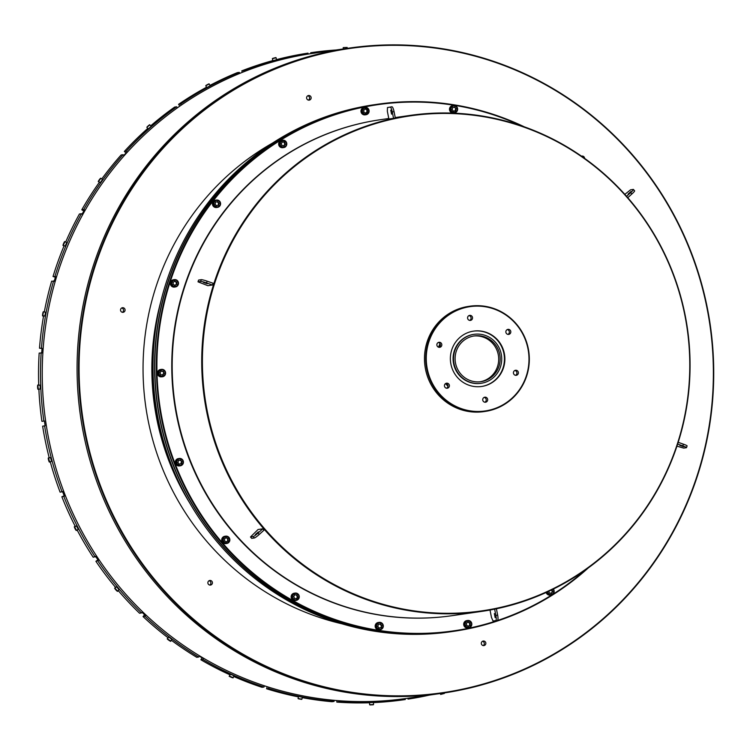 <?xml version="1.0" encoding="UTF-8"?>
<svg xmlns="http://www.w3.org/2000/svg" width="750" height="750" viewBox="0 0 750 750"><rect width="100%" height="100%" fill="white"/><g stroke="black" fill="none" stroke-linecap="round" stroke-linejoin="round"><path stroke-width="1.12" d="M349.406 48.066L313.116 53.316A325.903 317.428 81.8 0 0 43.65 404.137A325.903 317.428 81.8 0 0 372.909 701.409A325.903 317.428 81.8 0 0 406.556 698.4L441.394 693.356A325.903 317.428 -98.2 0 1 407.747 696.366A325.903 317.428 -98.2 0 1 78.487 399.094A325.903 317.428 -98.2 0 1 347.953 48.272A325.903 317.428 81.8 0 0 93 470.372A325.903 317.428 81.8 0 0 441.394 693.356L442.847 693.141A325.903 317.428 81.8 0 0 697.8 271.05A325.903 317.428 81.8 0 0 349.406 48.066A325.903 317.428 81.8 0 0 81.975 416.109A325.903 317.428 81.8 0 0 442.847 693.141M266.119 686.362A324.984 316.528 -98.2 0 1 264.375 685.809M203.128 657.975L202.509 658.069A324.984 316.528 -98.2 0 1 199.247 656.138M145.903 614.963L144.975 615.094A324.984 316.528 -98.2 0 1 142.059 612.328M99.197 559.988L98.109 560.147A324.984 316.528 -98.2 0 1 95.738 556.584M65.428 495.806L64.275 495.966A324.984 316.528 -98.2 0 1 62.625 491.709M45.15 425.784L42.637 426.169L45.141 425.775A324.984 316.528 -98.2 0 1 44.419 420.975L41.916 421.341L44.419 420.975M41.709 352.847A324.984 316.528 -98.2 0 1 42.038 348.272L39.506 348.216L42.019 348.441M54.244 281.072A324.984 316.528 -98.2 0 1 55.472 276.956L56.559 276.797M82.097 214.134A324.984 316.528 -98.2 0 1 84.075 210.619L85.013 210.488M123.844 155.4A324.984 316.528 -98.2 0 1 126.403 152.587L127.041 152.494M177.347 107.831A324.984 316.528 -98.2 0 1 180.328 105.759L180.328 105.759M697.472 271.172A325.444 316.978 -98.2 0 1 331.509 688.509A325.444 316.978 -98.2 0 1 159.713 152.081A325.444 316.978 -98.2 0 1 697.472 271.172M342.028 623.812A259.8 253.041 -98.2 0 1 155.747 449.953A259.8 253.041 -98.2 0 1 272.4 143.156M581.512 156.197A2.334 2.278 -98.2 0 1 584.587 158.353M306.713 98.55A2.334 2.278 -98.2 0 1 308.541 95.522A2.334 2.278 -98.2 0 1 311.128 97.509A2.334 2.278 -98.2 0 1 306.713 98.55M120.638 310.744A2.334 2.278 -98.2 0 1 122.466 307.725A2.334 2.278 -98.2 0 1 125.053 309.703A2.334 2.278 -98.2 0 1 120.638 310.744M207.984 583.5A2.334 2.278 -98.2 0 1 209.812 580.472A2.334 2.278 -98.2 0 1 212.4 582.459A2.334 2.278 -98.2 0 1 207.984 583.5M481.425 644.053A2.334 2.278 -98.2 0 1 483.244 641.034A2.334 2.278 -98.2 0 1 485.831 643.022A2.334 2.278 -98.2 0 1 481.425 644.053M483.122 645.628A2.334 2.278 81.8 0 0 482.494 641.287M209.691 585.066A2.334 2.278 81.8 0 0 209.062 580.734M122.334 312.319A2.334 2.278 81.8 0 0 121.706 307.978M308.409 100.116A2.334 2.278 81.8 0 0 307.781 95.775M160.772 301.753A250.556 244.031 81.8 0 0 164.1 447.159A250.556 244.031 81.8 0 0 189.984 503.409M164.306 447.122A250.556 244.031 81.8 0 0 186.113 496.547A250.556 244.031 -98.2 0 1 159.009 309.431A250.556 244.031 81.8 0 0 164.306 447.122M452.241 631.528L450.684 631.753A266.269 259.341 -98.2 0 1 155.841 405.413A266.269 259.341 -98.2 0 1 374.334 104.709L375.891 104.484A266.269 259.341 81.8 0 0 154.575 366.197A266.269 259.341 81.8 0 0 376.247 630.994A266.269 259.341 81.8 0 0 452.241 631.528A266.269 259.341 81.8 0 0 452.344 631.509M310.856 53.653L310.725 52.734L312.703 52.444L312.834 53.363M335.963 50.006A326.831 318.328 81.8 0 0 312.703 52.444M276.628 59.728L272.887 60.731L272.353 58.725L276.103 57.722M274.941 57.778L273.206 58.247L274.95 57.816M308.137 54.084L307.987 53.156L306.019 53.438A326.831 318.328 81.8 0 0 276.647 59.578M242.325 72.347L241.772 70.875L243.741 70.584L244.134 71.625M307.987 53.156A326.831 318.328 81.8 0 0 243.741 70.584M272.85 60.591A326.831 318.328 81.8 0 0 241.772 70.875M210.178 85.791L206.747 87.609L205.791 85.763L209.231 83.953M208.106 84.244L206.512 85.106L208.153 84.328M239.728 73.406L239.306 72.356L237.338 72.638A326.831 318.328 81.8 0 0 210.009 85.369M179.775 106.134L178.584 104.325L180.562 104.044L181.266 105.122M239.306 72.356A326.831 318.328 81.8 0 0 180.562 104.044M206.55 87.225A326.831 318.328 81.8 0 0 178.584 104.325M151.163 126.413L148.209 128.953L146.878 127.369L149.831 124.828M148.8 125.344L147.441 126.544L148.894 125.456M177.366 107.859L176.634 106.781L174.666 107.062A326.831 318.328 81.8 0 0 150.722 125.831M126.009 153.009L124.359 151.416L126.328 151.134L127.369 152.137M176.634 106.781A326.831 318.328 81.8 0 0 126.328 151.134M147.759 128.419A326.831 318.328 81.8 0 0 124.359 151.416M102.534 179.55L100.209 182.691L98.578 181.444L100.894 178.303M99.994 179.016L98.934 180.506L100.153 179.138M124.162 155.7L123.103 154.706L121.125 154.987A326.831 318.328 81.8 0 0 101.775 178.941M83.841 211.022L81.797 209.784L83.766 209.494L85.106 210.309M123.103 154.706A326.831 318.328 81.8 0 0 83.766 209.494M99.478 182.128A326.831 318.328 81.8 0 0 81.797 209.784M66.731 242.541L65.166 246.122L63.309 245.287L64.875 241.697M64.144 242.578L63.431 244.266L64.35 242.662M82.763 214.519L81.394 213.722L79.425 214.003A326.831 318.328 81.8 0 0 65.681 242.053M55.378 277.266L53.034 276.497L56.578 276.731M81.394 213.722A326.831 318.328 81.8 0 0 55.003 276.216M64.144 245.672A326.831 318.328 81.8 0 0 53.034 276.497M45.562 312.225L44.831 316.078L42.834 315.684L43.359 312.028M43.041 312.825L42.713 314.644L43.275 312.872M55.209 281.372L51.647 281.166A326.831 318.328 81.8 0 0 44.297 311.972M53.616 280.875A326.831 318.328 81.8 0 0 41.484 347.925M43.594 315.834A326.831 318.328 81.8 0 0 39.506 348.216M37.978 388.884L38.194 389.109C37.509 390.441 37.35 383.812 38.016 385.191L40.078 385.116L40.219 389.044L38.194 389.109L37.856 385.425M37.744 386.25L37.819 388.097L37.988 386.241M38.128 387.169L37.659 387.188M42.862 352.922L39.169 353.091A326.831 318.328 81.8 0 0 38.719 385.162M41.147 352.8A326.831 318.328 81.8 0 0 43.884 421.05M38.878 389.091A326.831 318.328 81.8 0 0 41.916 421.341M49.341 461.709L49.603 461.878C49.247 463.331 47.55 456.863 48.572 458.081L50.541 457.547L51.562 461.344L49.603 461.878L48.572 458.081L49.312 461.709L48.431 458.363M48.516 459.159L49.228 460.912L48.516 459.159M50.25 461.7A326.831 318.328 81.8 0 0 60.122 492.197L63.694 491.287M44.616 425.887A326.831 318.328 81.8 0 0 62.091 491.916M42.637 426.169A326.831 318.328 81.8 0 0 49.238 457.903M76.209 530.222L76.5 530.334C76.181 531.562 73.378 525.469 74.634 526.875L76.453 525.9L78.281 529.369L76.5 530.334L74.634 526.875L76.162 530.25L74.569 527.175M74.822 527.906L75.909 529.509L74.822 527.906M65.438 495.825L61.875 496.753L64.209 495.806M77.128 529.988A326.831 318.328 81.8 0 0 93.216 557.25L96.553 556.022M63.844 496.472A326.831 318.328 81.8 0 0 95.184 556.969M61.875 496.753A326.831 318.328 81.8 0 0 75.319 526.5M117.216 590.991L117.516 591.056C118.294 592.734 113.484 587.494 114.919 588.103L116.494 586.734L119.053 589.706L117.516 591.056L114.919 588.103L117.159 591.047L114.947 588.413M115.341 589.041L116.756 590.419L115.341 589.041M99.234 560.053L95.906 561.3L97.931 559.866M118.153 590.494A326.831 318.328 81.8 0 0 139.537 613.228L141.506 612.938L142.566 611.784M97.884 561.009A326.831 318.328 81.8 0 0 141.506 612.938M95.906 561.3A326.831 318.328 81.8 0 0 115.622 587.484M167.428 638.7L168.675 637.013L171.816 639.328L170.616 640.997L167.428 638.7C166.031 638.503 171.909 642.478 170.616 640.997M168.038 639.497L169.734 640.566L168.038 639.497M146.053 615.103L145.013 616.275L143.044 616.566L144.628 614.775M171.225 640.144A326.831 318.328 81.8 0 0 196.762 657.319L198.731 657.028L199.453 655.772M145.013 616.275A326.831 318.328 81.8 0 0 198.731 657.028M143.044 616.566A326.831 318.328 81.8 0 0 168.084 637.781M229.509 676.125L230.363 674.194L233.925 675.75L233.128 677.653L229.509 676.125C227.587 675.75 233.887 678.638 233.128 677.653M230.278 676.744L232.172 677.456L230.278 676.744M203.559 658.228L202.866 659.494L200.897 659.775L202.003 657.769M233.634 676.453A326.831 318.328 81.8 0 0 262.031 687.319L264 687.028L264.375 685.791M202.866 659.494A326.831 318.328 81.8 0 0 264 687.028M200.897 659.775A326.831 318.328 81.8 0 0 230.044 674.859M298.05 698.503L298.472 696.441L302.288 697.163L301.913 699.197L298.05 698.503L301.913 699.197M298.941 698.916L300.947 699.234L298.941 698.916M268.912 687.253L268.556 688.491L266.588 688.772L267.188 686.709M302.203 697.622A326.831 318.328 81.8 0 0 332.053 701.719L334.031 701.438L334.116 700.322M268.556 688.491A326.831 318.328 81.8 0 0 334.031 701.438M266.588 688.772A326.831 318.328 81.8 0 0 298.341 696.872M369.619 704.7L369.581 702.609L373.453 702.469L373.538 704.541L369.619 704.7L373.538 704.541M370.566 704.906L372.609 704.803L370.566 704.906M338.85 700.716L338.784 701.822L336.806 702.103L336.909 700.566M373.463 702.609A326.831 318.328 81.8 0 0 403.341 699.806L405.309 699.516L405.178 698.597M338.784 701.822A326.831 318.328 81.8 0 0 405.309 699.516M336.806 702.103A326.831 318.328 81.8 0 0 369.534 702.759M409.875 697.922L410.016 698.803L408.047 699.094L407.906 698.203M410.016 698.803A326.831 318.328 81.8 0 0 429.403 695.091M585.225 570.112A265.809 258.891 -98.2 0 1 468.103 628.35A265.809 258.891 -98.2 0 1 158.381 337.359A265.809 258.891 -98.2 0 1 520.837 125.634M524.419 126.881A266.269 259.341 81.8 0 0 377.653 104.231A266.269 259.341 81.8 0 0 159.159 404.925A266.269 259.341 81.8 0 0 454.003 631.275A266.269 259.341 81.8 0 0 468.094 628.819A266.269 259.341 81.8 0 0 588.3 567.909M454.003 631.275L452.447 631.5A266.269 259.341 -98.2 0 1 157.613 405.159A266.269 259.341 -98.2 0 1 376.097 104.456L377.653 104.231M388.781 118.5L380.428 119.709A250.556 244.031 81.8 0 0 174.834 402.656A250.556 244.031 81.8 0 0 452.269 615.647A250.556 244.031 -98.2 0 1 174.834 402.656A250.556 244.031 -98.2 0 1 380.428 119.709L380.016 119.766A250.556 244.031 81.8 0 0 174.422 402.722A250.556 244.031 81.8 0 0 451.856 615.703L452.269 615.647A250.556 244.031 81.8 0 0 465.525 613.341M509.428 605.672A250.556 244.031 -98.2 0 1 481.819 611.362A250.556 244.031 -98.2 0 1 204.384 398.381A250.556 244.031 -98.2 0 1 409.978 115.425A250.556 244.031 -98.2 0 1 684.938 314.147A250.556 244.031 -98.2 0 1 509.428 605.672M688.659 389.137A250.069 243.553 81.8 0 0 344.981 135.188A250.069 243.553 81.8 0 0 304.603 565.772A250.069 243.553 81.8 0 0 688.659 389.137M438.553 347.203A36.056 35.119 -98.2 0 1 439.997 343.697M447.938 386.119A36.056 35.119 -98.2 0 1 445.519 383.606M485.147 411.422L483.9 411.609A53.166 51.778 -98.2 0 1 425.034 366.412A53.166 51.778 -98.2 0 1 468.656 306.384L469.903 306.197A53.166 51.778 81.8 0 0 426.281 366.234A53.166 51.778 81.8 0 0 485.147 411.422A53.166 51.778 81.8 0 0 526.087 377.7A53.166 51.778 81.8 0 0 516.759 324.422A53.166 51.778 81.8 0 0 469.903 306.197M446.541 388.219A2.541 2.475 81.8 0 0 445.837 383.419M484.819 402.216A2.541 2.475 81.8 0 0 484.125 397.406M515.531 375.3A2.541 2.475 81.8 0 0 514.828 370.491M507.956 334.387A2.541 2.475 81.8 0 0 507.263 329.587M469.678 320.4A2.541 2.475 81.8 0 0 468.975 315.591M438.966 347.316A2.541 2.475 81.8 0 0 438.272 342.506M516.525 324.703A52.697 51.328 -98.2 0 1 487.219 410.616A52.697 51.328 -98.2 0 1 429.131 341.072A52.697 51.328 -98.2 0 1 516.525 324.703M456.984 376.894A27.966 27.244 -98.2 0 1 452.081 348.863A27.966 27.244 -98.2 0 1 473.616 331.116A27.966 27.244 -98.2 0 1 504.581 354.891A27.966 27.244 -98.2 0 1 481.631 386.475A27.966 27.244 -98.2 0 1 456.984 376.894M445.041 387.356A2.541 2.475 -98.2 0 1 446.55 383.194A2.541 2.475 -98.2 0 1 449.241 386.616A2.541 2.475 -98.2 0 1 445.041 387.356M483.319 401.353A2.541 2.475 -98.2 0 1 484.837 397.191A2.541 2.475 -98.2 0 1 487.519 400.613A2.541 2.475 -98.2 0 1 483.319 401.353M514.031 374.438A2.541 2.475 -98.2 0 1 515.541 370.275A2.541 2.475 -98.2 0 1 518.231 373.697A2.541 2.475 -98.2 0 1 514.031 374.438M506.456 333.525A2.541 2.475 -98.2 0 1 507.966 329.363A2.541 2.475 -98.2 0 1 510.656 332.784A2.541 2.475 -98.2 0 1 506.456 333.525M468.178 319.537A2.541 2.475 -98.2 0 1 469.688 315.375A2.541 2.475 -98.2 0 1 472.378 318.797A2.541 2.475 -98.2 0 1 468.178 319.537M437.466 346.453A2.541 2.475 -98.2 0 1 438.975 342.291A2.541 2.475 -98.2 0 1 441.666 345.712A2.541 2.475 -98.2 0 1 437.466 346.453M474.075 334.322L473.634 334.387A24.731 24.084 81.8 0 0 454.584 350.081A24.731 24.084 81.8 0 0 458.925 374.859A24.731 24.084 81.8 0 0 480.722 383.344L481.172 383.278A24.731 24.084 81.8 0 0 501.469 355.341A24.731 24.084 81.8 0 0 474.075 334.322A24.731 24.084 81.8 0 0 455.034 350.016A24.731 24.084 81.8 0 0 459.366 374.794A24.731 24.084 81.8 0 0 481.172 383.278M481.416 386.512A27.966 27.244 81.8 0 0 504.141 354.956A27.966 27.244 81.8 0 0 473.391 331.153M480.206 381.769A23.109 22.509 81.8 0 0 497.409 366.863A23.109 22.509 81.8 0 0 493.238 344.053A23.109 22.509 81.8 0 0 473.588 336.038M494.681 343.847A23.109 22.509 -98.2 0 1 498.741 367.013A23.109 22.509 -98.2 0 1 480.938 381.675A23.109 22.509 -98.2 0 1 455.344 362.025A23.109 22.509 -98.2 0 1 474.309 335.925A23.109 22.509 -98.2 0 1 494.681 343.847M391.547 114.141L390.741 110.138L391.547 114.141M388.884 118.997L387.347 111.281L387.459 107.541L390.159 107.147A5.081 1.153 78.6 0 1 392.288 111.966L393.544 118.322L388.884 118.997M393.544 118.322L395.316 117.966L394.05 111.619A5.081 1.153 78.6 0 0 391.922 106.791L387.459 107.541M207.291 283.734L203.466 282.441L207.291 283.734M207.863 285.684L198.009 281.822L200.7 281.428A5.081 0.525 18.1 0 1 206.541 282.909L212.531 285.009L207.863 285.684M212.531 285.009L213.094 283.256L207.112 281.166A5.081 0.525 18.1 0 0 201.272 279.684L198.581 280.069L198.009 281.822M258.375 531.9L255.338 534.572L258.375 531.9M258.084 529.5L250.481 536.972L251.681 538.369L254.372 537.975A5.081 0.628 -40.6 0 0 259.228 534.469L263.944 530.222L262.753 528.825L258.084 529.5M250.481 536.972L253.181 536.578A5.081 0.628 -40.6 0 0 258.028 533.081L262.753 528.825M494.344 613.603L495.141 617.606L494.344 613.603M490.003 610.031L491.484 617.475L493.031 620.991L495.731 620.597A5.081 1.153 -101.4 0 0 495.741 620.597A5.081 1.153 -101.4 0 0 495.881 615.441L494.634 609.15M497.512 620.241L497.494 620.241A5.081 1.153 -101.4 0 0 497.512 620.241A5.081 1.153 -101.4 0 0 497.644 615.084L496.397 608.784M679.791 445.397L683.616 446.691L679.791 445.397M676.95 446.147L683.681 448.097L686.372 447.703A5.081 0.525 -161.9 0 0 686.512 447.638A5.081 0.525 -161.9 0 0 682.819 445.894L677.634 444.075M686.512 447.638L687.084 445.894A5.081 0.525 -161.9 0 0 683.391 444.15L678.197 442.331M628.078 194.091L631.116 191.428L628.078 194.091M624.825 194.362L630.581 189.806L633.281 189.412A5.081 0.628 139.4 0 1 633.431 189.441A5.081 0.628 139.4 0 1 630.712 192.591L626.559 196.322M634.472 190.809A5.081 0.628 139.4 0 1 634.622 190.838A5.081 0.628 139.4 0 1 631.903 193.978L627.769 197.7M365.109 114.853A3.694 3.6 -98.2 0 1 361.012 111.712A3.694 3.6 -98.2 0 1 364.05 107.531L364.978 107.4A3.694 3.6 81.8 0 0 361.95 111.572A3.694 3.6 81.8 0 0 366.038 114.722A3.694 3.6 81.8 0 0 369.113 110.934A3.694 3.6 81.8 0 0 364.978 107.4L369.122 110.934L366.038 114.722L365.109 114.853M367.369 109.912L367.453 112.05L365.7 113.175L363.853 112.172L363.769 110.044L365.531 108.909L367.369 109.912L365.006 108.984M365.184 113.25L366.938 112.125L366.853 109.987M366.938 112.125L367.453 112.05M282.778 147.684A3.694 3.6 -98.2 0 1 278.691 144.544A3.694 3.6 -98.2 0 1 281.719 140.363L282.656 140.231A3.694 3.6 81.8 0 0 279.619 144.403A3.694 3.6 81.8 0 0 283.716 147.553A3.694 3.6 81.8 0 0 286.519 142.509A3.694 3.6 81.8 0 0 282.656 140.231L286.528 142.509C286.894 145.584 285.956 147.263 283.716 147.553L282.778 147.684M284.559 142.191L285.347 144.169L284.081 145.856L282.019 145.556L281.222 143.578L282.497 141.891L284.559 142.191L281.981 141.966M283.566 145.931L284.831 144.244L284.044 142.266M284.831 144.244L285.347 144.169M216.581 207.497A3.694 3.6 -98.2 0 1 212.484 204.356A3.694 3.6 -98.2 0 1 215.522 200.175L216.45 200.044A3.694 3.6 81.8 0 0 213.422 204.216A3.694 3.6 81.8 0 0 220.378 204.966A3.694 3.6 81.8 0 0 216.45 200.044L219.656 201.234C221.213 204.384 220.491 206.428 217.509 207.356L216.581 207.497M217.716 201.656L219.122 203.241L218.494 205.275L216.459 205.716L215.053 204.131L215.681 202.097L217.716 201.656M218.494 205.275L217.969 205.35L218.597 203.316L217.2 201.731M218.597 203.316L219.122 203.241M215.934 205.791L217.969 205.35M208.191 202.603L207.656 203.306M174.488 287.081A3.694 3.6 -98.2 0 1 170.391 283.931A3.694 3.6 -98.2 0 1 173.428 279.759L174.356 279.619A3.694 3.6 81.8 0 0 171.328 283.8A3.694 3.6 81.8 0 0 178.444 283.922A3.694 3.6 81.8 0 0 174.356 279.619L176.578 280.022C179.316 283.181 178.931 285.487 175.425 286.941L174.488 287.081M174.909 281.137L176.756 282.141L176.841 284.269L175.078 285.403L173.241 284.391L173.147 282.262L174.909 281.137M176.841 284.269L176.316 284.344L176.231 282.216L174.394 281.212M176.231 282.216L176.756 282.141M174.562 285.478L176.316 284.344M166.369 282.094L165.562 284.597M161.578 376.828A3.694 3.6 -98.2 0 1 157.491 373.688A3.694 3.6 -98.2 0 1 160.519 369.506L161.456 369.375A3.694 3.6 81.8 0 0 158.419 373.547A3.694 3.6 81.8 0 0 165.591 373.031A3.694 3.6 81.8 0 0 161.456 369.375L162.469 369.375C166.444 371.606 166.463 374.044 162.516 376.697L161.578 376.828M161.297 371.034L163.359 371.334L164.147 373.312L162.881 375L160.819 374.7L160.022 372.722L161.297 371.034M164.147 373.312L162.844 371.409L160.781 371.109M162.844 371.409L163.359 371.334M162.356 375.075L163.631 373.387M153.094 372.394L153.188 375.787M178.116 458.644A3.694 3.6 -98.2 0 1 178.359 458.606L179.288 458.466A3.694 3.6 81.8 0 0 176.278 462.769A3.694 3.6 81.8 0 0 180.347 465.787A3.694 3.6 81.8 0 0 183.384 461.616A3.694 3.6 81.8 0 0 179.288 458.466C184.153 460.116 184.509 462.553 180.347 465.787L179.419 465.919A3.694 3.6 -98.2 0 1 175.341 462.9A3.694 3.6 -98.2 0 1 178.116 458.644M178.519 460.528L180.553 460.087L181.959 461.672L181.322 463.697L179.297 464.137L177.891 462.553L178.519 460.528M181.959 461.672L180.037 460.162M178.772 464.213L181.322 463.697M180.806 463.772L181.434 461.747M170.691 462.881L171.862 465.947M223.387 536.822A3.694 3.6 -98.2 0 1 224.784 536.297L225.712 536.166A3.694 3.6 81.8 0 0 222.872 541.087A3.694 3.6 81.8 0 0 229.809 539.306A3.694 3.6 81.8 0 0 225.712 536.166C230.578 537.806 230.934 540.244 226.772 543.478L225.844 543.619A3.694 3.6 -98.2 0 1 223.387 536.822M224.503 538.8L226.266 537.675L228.103 538.678L228.197 540.816L226.434 541.941L224.588 540.938L224.503 538.8M228.103 538.678L225.75 537.75M225.919 542.016L228.197 540.816M227.672 540.891L227.587 538.753M217.8 542.653L219.272 544.359M291.881 594.6A3.694 3.6 -98.2 0 1 294.197 593.222L295.134 593.081A3.694 3.6 81.8 0 0 292.556 598.594A3.694 3.6 81.8 0 0 299.231 596.231A3.694 3.6 81.8 0 0 295.134 593.081C300 594.731 300.356 597.169 296.194 600.403L295.266 600.534A3.694 3.6 -98.2 0 1 291.881 594.6M293.709 596.428L294.975 594.75L297.037 595.05L297.834 597.028L296.559 598.706L294.497 598.406L293.709 596.428M297.037 595.05L294.459 594.825M296.044 598.781L297.834 597.028M297.309 597.103L296.522 595.125M375.338 625.012A3.694 3.6 -98.2 0 1 378.234 622.5L379.172 622.369A3.694 3.6 81.8 0 0 376.266 624.881A3.694 3.6 81.8 0 0 380.231 629.691A3.694 3.6 81.8 0 0 383.269 625.509A3.694 3.6 81.8 0 0 379.172 622.369C384.037 624.009 384.394 626.447 380.231 629.691L379.294 629.822A3.694 3.6 -98.2 0 1 375.338 625.012M377.775 626.456L378.403 624.422L380.438 623.981L381.834 625.575L381.206 627.6L379.172 628.041L377.775 626.456M378.656 628.116L381.206 627.6M380.691 627.675L381.834 625.575M381.319 625.65L379.913 624.056M373.378 630.459A4.163 4.05 81.8 0 0 375.572 630.825A4.163 4.05 81.8 0 1 373.734 630.525M463.688 624.403A3.694 3.6 -98.2 0 1 466.753 620.616L467.691 620.484A3.694 3.6 81.8 0 0 464.616 624.263A3.694 3.6 81.8 0 0 468.75 627.797A3.694 3.6 81.8 0 0 471.788 623.625A3.694 3.6 81.8 0 0 467.691 620.484C472.556 622.125 472.913 624.562 468.75 627.797L467.822 627.938A3.694 3.6 -98.2 0 1 463.688 624.403M466.566 625.256L466.481 623.119L468.234 621.994L470.081 622.997L470.166 625.125L468.412 626.259L466.566 625.256M467.887 626.334L470.166 625.125M469.65 625.2L469.566 623.072L470.081 622.997M469.566 623.072L467.719 622.069M547.031 592.097A3.694 3.6 81.8 0 0 551.072 594.975L550.144 595.106A3.694 3.6 -98.2 0 1 546.159 592.491M551.981 589.763L552.712 591.591L551.438 593.278L549.375 592.978L548.719 591.319M550.922 593.353L552.712 591.591M552.197 591.666L551.4 589.688M453.628 112.969A3.694 3.6 -98.2 0 1 449.531 109.828A3.694 3.6 -98.2 0 1 452.569 105.647L453.497 105.516A3.694 3.6 81.8 0 0 450.469 109.688A3.694 3.6 81.8 0 0 457.462 110.316A3.694 3.6 81.8 0 0 453.497 105.516C456.534 105.647 457.856 107.241 457.472 110.316L453.628 112.969M456.169 108.712L455.531 110.747L453.506 111.188L452.1 109.594L452.728 107.569L454.762 107.128L456.169 108.712L454.247 107.203M452.981 111.263L455.016 110.822L455.644 108.788M455.016 110.822L455.531 110.747M347.184 48.384L347.147 47.438L343.219 47.597L347.1 47.456M275.822 57.553L272.559 58.444L275.822 57.553M208.922 83.85L205.941 85.462L208.922 83.85M149.512 124.8L146.962 127.05L149.512 124.8M100.584 178.35L98.587 181.134L100.584 178.35M64.575 241.819L63.234 244.987L64.575 241.819M63.244 244.987L63.309 245.287C62.128 246.741 64.641 240.675 64.753 241.678L66.778 242.541M43.303 312.019L42.684 315.413L43.303 312.019M42.684 315.422L42.834 315.684C42.028 317.381 42.994 310.856 43.491 311.831L45.591 312.225M37.828 385.425L37.969 388.884L37.828 385.425M167.522 639L170.25 641.072L167.522 639M229.678 676.406L232.781 677.803L229.678 676.406M298.284 698.747L301.603 699.403L298.284 698.747M369.9 704.916L373.275 704.794L369.9 704.916M440.616 694.425L444.413 693.422L440.663 694.425L440.372 693.506M391.922 106.791L390.159 107.147M394.05 111.619L392.288 111.966M201.272 279.684L200.7 281.428M207.112 281.166L206.541 282.909M253.181 536.578L254.372 537.975M258.028 533.081L259.228 534.469M495.881 615.441L497.644 615.084M682.819 445.894L683.391 444.15M631.903 193.978L630.712 192.591M368.766 110.934A3.234 3.15 -98.2 0 1 364.153 113.897A3.234 3.15 -98.2 0 1 363.928 108.3A3.234 3.15 -98.2 0 1 368.766 110.934M286.209 142.669A3.234 3.15 -98.2 0 1 282.872 147.075A3.234 3.15 -98.2 0 1 280.791 141.881A3.234 3.15 -98.2 0 1 286.209 142.669M219.422 201.525A3.234 3.15 -98.2 0 1 217.762 206.85A3.234 3.15 -98.2 0 1 214.078 202.678A3.234 3.15 -98.2 0 1 219.422 201.525M176.456 280.416A3.234 3.15 -98.2 0 1 176.681 286.012A3.234 3.15 -98.2 0 1 171.844 283.378A3.234 3.15 -98.2 0 1 176.456 280.416M162.506 369.816A3.234 3.15 -98.2 0 1 164.588 375.009A3.234 3.15 -98.2 0 1 159.169 374.222A3.234 3.15 -98.2 0 1 162.506 369.816M179.25 458.953A3.234 3.15 -98.2 0 1 182.925 463.116A3.234 3.15 -98.2 0 1 177.591 464.278A3.234 3.15 -98.2 0 1 179.25 458.953M224.662 537.066A3.234 3.15 -98.2 0 1 229.5 539.7A3.234 3.15 -98.2 0 1 224.887 542.663A3.234 3.15 -98.2 0 1 224.662 537.066M293.269 594.731A3.234 3.15 -98.2 0 1 298.688 595.519A3.234 3.15 -98.2 0 1 295.35 599.934A3.234 3.15 -98.2 0 1 293.269 594.731M376.8 625.012A3.234 3.15 -98.2 0 1 382.134 623.85A3.234 3.15 -98.2 0 1 380.484 629.175A3.234 3.15 -98.2 0 1 376.8 625.012M465.169 624.234A3.234 3.15 -98.2 0 1 469.791 621.272A3.234 3.15 -98.2 0 1 470.016 626.869A3.234 3.15 -98.2 0 1 465.169 624.234M553.059 589.228A3.234 3.15 -98.2 0 1 552.281 594.075A3.234 3.15 -98.2 0 1 547.547 591.863M551.072 594.975A3.694 3.6 81.8 0 0 553.387 589.059L554.091 590.588L553.387 593.616L551.072 594.975M457.134 110.156A3.234 3.15 -98.2 0 1 451.8 111.319A3.234 3.15 -98.2 0 1 453.459 105.994A3.234 3.15 -98.2 0 1 457.134 110.156M343.219 47.597L343.275 48.947M276.684 59.728L275.85 57.553L272.353 58.725M210.234 85.8L208.997 83.831L205.791 85.763M151.219 126.422L149.625 124.753L146.878 127.369M102.591 179.559L100.734 178.266C100.069 178.284 97.341 182.606 98.578 181.444M444.413 693.422L444.281 692.934M452.269 615.647L481.819 611.362M395.231 117.562L409.978 115.425M634.622 190.838L633.431 189.441"/></g></svg>
